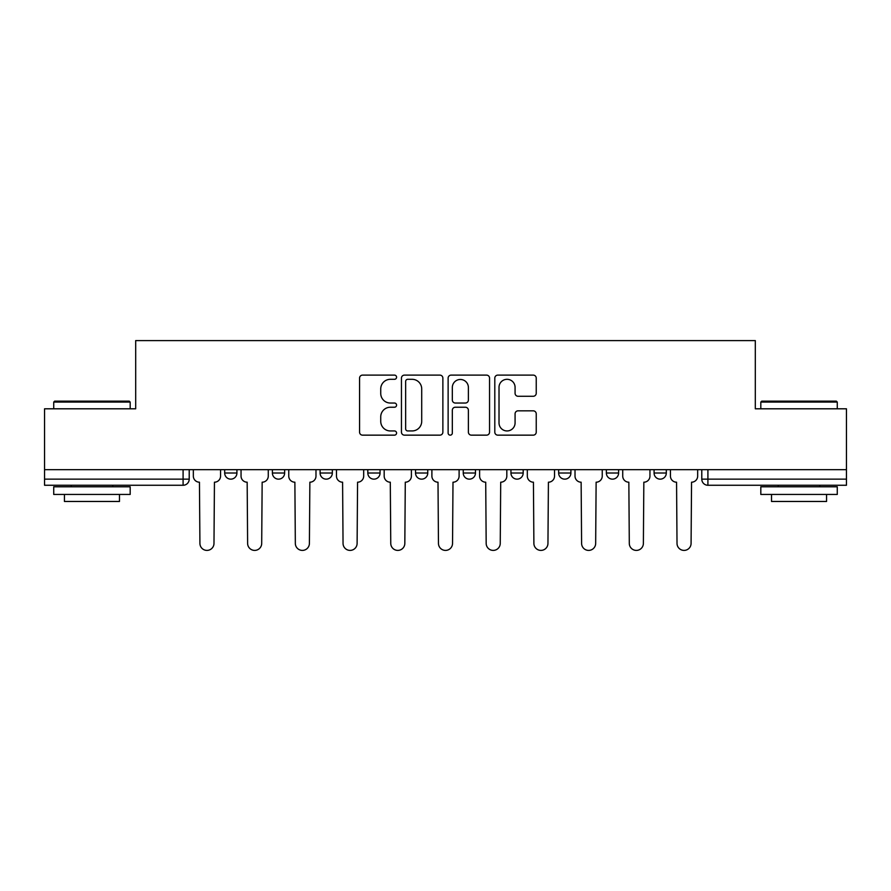 <?xml version="1.0" encoding="UTF-8"?>
<svg xmlns="http://www.w3.org/2000/svg" width="891" height="891" viewBox="0 0 891 891"><rect width="100%" height="100%" fill="white"/><g stroke="black" fill="none" stroke-linecap="round" stroke-linejoin="round"><path stroke-width="1.34" d="M396.573 377.216A2.105 2.105 0 0 0 394.468 375.111L362.57 375.111A3.007 3.007 0 0 0 359.563 378.107L359.563 432.146A3.007 3.007 0 0 0 362.57 435.153L394.468 435.153A2.105 2.105 0 0 0 396.573 433.048A2.105 2.105 0 0 0 394.468 430.943L390.336 430.943A9.612 9.612 0 0 1 380.735 421.343L380.735 416.832A9.612 9.612 0 0 1 390.336 407.232L394.468 407.232A2.105 2.105 0 0 0 396.573 405.127A2.105 2.105 0 0 0 394.468 403.033L390.336 403.033A9.612 9.612 0 0 1 380.735 393.421L380.735 388.921A9.612 9.612 0 0 1 390.336 379.31L394.468 379.31A2.105 2.105 0 0 0 396.573 377.216M606.37 469.657L606.37 473.021L618.599 473.021A6.114 6.114 0 0 1 612.485 479.146A6.114 6.114 0 0 1 606.37 473.021L606.37 469.657M510.944 469.657L510.944 473.021L523.184 473.021A6.114 6.114 0 0 1 517.07 479.146A6.114 6.114 0 0 1 510.944 473.021L510.944 469.657M463.242 469.657L463.242 473.021L475.471 473.021A6.114 6.114 0 0 1 469.357 479.146A6.114 6.114 0 0 1 463.242 473.021L463.242 469.657M367.816 469.657L367.816 473.021L380.056 473.021A6.114 6.114 0 0 1 373.93 479.146A6.114 6.114 0 0 1 367.816 473.021L367.816 469.657M533.23 396.272A3.007 3.007 0 0 0 536.237 393.276L536.237 378.107A3.007 3.007 0 0 0 533.23 375.111L497.813 375.111A3.007 3.007 0 0 0 494.806 378.107L494.806 432.146A3.007 3.007 0 0 0 497.813 435.153L533.23 435.153A3.007 3.007 0 0 0 536.237 432.146L536.237 413.836A3.007 3.007 0 0 0 533.23 410.829L518.072 410.829A3.007 3.007 0 0 0 515.076 413.836L515.076 422.913A8.03 8.03 0 0 1 507.046 430.943A8.03 8.03 0 0 1 499.016 422.913L499.016 387.34A8.03 8.03 0 0 1 507.046 379.31A8.03 8.03 0 0 1 515.076 387.34L515.076 393.276A3.007 3.007 0 0 0 518.072 396.272L533.23 396.272M44.55 469.657L44.55 408.802L135.688 408.802L135.688 340.596L755.312 340.596L755.312 408.802L846.45 408.802L846.45 469.657L44.55 469.657L44.55 479.146L189.215 479.146L189.215 469.657L189.215 479.146A6.114 6.114 0 0 1 183.089 485.261L44.55 485.261L44.55 479.146M442.872 378.107A3.007 3.007 0 0 0 439.876 375.111L404.447 375.111A3.007 3.007 0 0 0 401.451 378.107L401.451 432.146A3.007 3.007 0 0 0 404.447 435.153L439.876 435.153A3.007 3.007 0 0 0 442.872 432.146L442.872 378.107M451.124 375.111L486.553 375.111A3.007 3.007 0 0 1 489.549 378.107L489.549 432.146A3.007 3.007 0 0 1 486.553 435.153L471.395 435.153A3.007 3.007 0 0 1 468.388 432.146L468.388 410.239A3.007 3.007 0 0 0 465.392 407.232L455.334 407.232A3.007 3.007 0 0 0 452.327 410.239L452.327 433.048A2.105 2.105 0 0 1 450.233 435.153A2.105 2.105 0 0 1 448.128 433.048L448.128 378.107A3.007 3.007 0 0 1 451.124 375.111M701.785 469.657L701.785 479.146L846.45 479.146L846.45 485.261L707.911 485.261A6.114 6.114 0 0 1 701.785 479.146L701.785 469.657M846.45 469.657L846.45 479.146M666.312 469.657L666.312 473.021A6.114 6.114 0 0 1 660.198 479.146A6.114 6.114 0 0 1 654.083 473.021L666.312 473.021L666.312 469.657M654.083 469.657L654.083 473.021M618.599 469.657L618.599 473.021M570.897 469.657L570.897 473.021A6.114 6.114 0 0 1 564.771 479.146A6.114 6.114 0 0 1 558.657 473.021L570.897 473.021L570.897 469.657M558.657 469.657L558.657 473.021M523.184 469.657L523.184 473.021L523.184 469.657M475.471 473.021L475.471 469.657L475.471 473.021A6.114 6.114 0 0 1 469.357 479.146M427.758 469.657L427.758 473.021A6.114 6.114 0 0 1 421.643 479.146A6.114 6.114 0 0 1 415.529 473.021A6.114 6.114 0 0 0 421.643 479.146A6.114 6.114 0 0 0 427.758 473.021L427.758 469.657M415.529 469.657L415.529 473.021L427.758 473.021M380.056 469.657L380.056 473.021M332.343 469.657L332.343 473.021A6.114 6.114 0 0 1 326.229 479.146A6.114 6.114 0 0 1 320.103 473.021A6.114 6.114 0 0 0 326.229 479.146A6.114 6.114 0 0 0 332.343 473.021L320.103 473.021L320.103 469.657M272.401 469.657L272.401 473.021L284.63 473.021L284.63 469.657L284.63 473.021A6.114 6.114 0 0 1 278.515 479.146A6.114 6.114 0 0 1 272.401 473.021A6.114 6.114 0 0 0 278.515 479.146M224.688 469.657L224.688 473.021L236.917 473.021L236.917 469.657L236.917 473.021A6.114 6.114 0 0 1 230.802 479.146A6.114 6.114 0 0 1 224.688 473.021A6.114 6.114 0 0 0 230.802 479.146M407.755 379.31A2.105 2.105 0 0 0 405.65 381.415L405.65 428.849A2.105 2.105 0 0 0 407.755 430.943L412.099 430.943A9.612 9.612 0 0 0 421.71 421.343L421.71 388.921A9.612 9.612 0 0 0 412.099 379.31L407.755 379.31M468.388 387.496A8.03 8.03 0 0 0 460.357 379.466A8.03 8.03 0 0 0 452.327 387.496L452.327 400.026A3.007 3.007 0 0 0 455.334 403.033L465.392 403.033A3.007 3.007 0 0 0 468.388 400.026L468.388 387.496M193.336 476.084L193.336 469.657L193.336 476.084A6.114 6.114 48.4 0 0 199.45 482.198L199.918 543.365A7.039 7.039 48.4 0 0 206.946 550.404A7.039 7.039 48.4 0 0 213.985 543.365L214.441 482.198A6.114 6.114 48.4 0 0 220.556 476.084L220.556 469.657M199.45 482.198L199.918 543.365M213.985 543.365L214.441 482.198M241.049 476.084L241.049 469.657L241.049 476.084A6.114 6.114 48.4 0 0 247.163 482.198L247.62 543.365A7.039 7.039 48.4 0 0 254.659 550.404A7.039 7.039 48.4 0 0 261.698 543.365L262.154 482.198A6.114 6.114 48.4 0 0 268.269 476.084L268.269 469.657M288.762 476.084L288.762 469.657L288.762 476.084A6.114 6.114 48.4 0 0 294.876 482.198L295.333 543.365A7.039 7.039 48.4 0 0 302.372 550.404A7.039 7.039 48.4 0 0 309.4 543.365L309.868 482.198A6.114 6.114 48.4 0 0 315.982 476.084L315.982 469.657M247.163 482.198L247.62 543.365M261.698 543.365L262.154 482.198M294.876 482.198L295.333 543.365M309.4 543.365L309.868 482.198M53.727 402.075L54.641 401.15L129.262 401.15L130.186 402.075L53.727 402.075L53.727 408.802M130.186 494.438L53.727 494.438L53.727 486.787L130.186 486.787L130.186 494.438M119.483 494.438L119.483 501.466L64.43 501.466L64.43 494.438M760.814 402.075L761.738 401.15L836.359 401.15L837.273 402.075L760.814 402.075L760.814 408.802M837.273 494.438L760.814 494.438L760.814 486.787L837.273 486.787L837.273 494.438M826.57 494.438L826.57 501.466L771.517 501.466L771.517 494.438M336.475 476.084L336.475 469.657L336.475 476.084A6.114 6.114 48.4 0 0 342.59 482.198L343.046 543.365A7.039 7.039 48.4 0 0 350.074 550.404A7.039 7.039 48.4 0 0 357.113 543.365L357.569 482.198A6.114 6.114 48.4 0 0 363.684 476.084L363.684 469.657M384.177 476.084L384.177 469.657L384.177 476.084A6.114 6.114 48.4 0 0 390.291 482.198L390.759 543.365A7.039 7.039 48.4 0 0 397.787 550.404A7.039 7.039 48.4 0 0 404.826 543.365L405.282 482.198A6.114 6.114 48.4 0 0 411.397 476.084L411.397 469.657M431.89 476.084L431.89 469.657L431.89 476.084A6.114 6.114 48.4 0 0 438.004 482.198L438.461 543.365A7.039 7.039 48.4 0 0 445.5 550.404A7.039 7.039 48.4 0 0 452.539 543.365L452.996 482.198A6.114 6.114 48.4 0 0 459.11 476.084L459.11 469.657M342.59 482.198L343.046 543.365M357.113 543.365L357.569 482.198M390.291 482.198L390.759 543.365M404.826 543.365L405.282 482.198M438.004 482.198L438.461 543.365M452.539 543.365L452.996 482.198M479.603 476.084L479.603 469.657L479.603 476.084A6.114 6.114 48.4 0 0 485.718 482.198L486.174 543.365A7.039 7.039 48.4 0 0 493.213 550.404A7.039 7.039 48.4 0 0 500.241 543.365L500.709 482.198A6.114 6.114 48.4 0 0 506.823 476.084L506.823 469.657M485.718 482.198L486.174 543.365M500.241 543.365L500.709 482.198M527.316 476.084L527.316 469.657L527.316 476.084A6.114 6.114 48.4 0 0 533.431 482.198L533.887 543.365A7.039 7.039 48.4 0 0 540.926 550.404A7.039 7.039 48.4 0 0 547.954 543.365L548.41 482.198A6.114 6.114 48.4 0 0 554.525 476.084L554.525 469.657M533.431 482.198L533.887 543.365M547.954 543.365L548.41 482.198M575.018 476.084L575.018 469.657L575.018 476.084A6.114 6.114 48.4 0 0 581.132 482.198L581.6 543.365A7.039 7.039 48.4 0 0 588.628 550.404A7.039 7.039 48.4 0 0 595.667 543.365L596.124 482.198A6.114 6.114 48.4 0 0 602.238 476.084L602.238 469.657M581.132 482.198L581.6 543.365M595.667 543.365L596.124 482.198M622.731 476.084L622.731 469.657L622.731 476.084A6.114 6.114 48.4 0 0 628.846 482.198L629.302 543.365A7.039 7.039 48.4 0 0 636.341 550.404A7.039 7.039 48.4 0 0 643.38 543.365L643.837 482.198A6.114 6.114 48.4 0 0 649.951 476.084L649.951 469.657M628.846 482.198L629.302 543.365M643.38 543.365L643.837 482.198M670.444 476.084L670.444 469.657L670.444 476.084A6.114 6.114 48.4 0 0 676.559 482.198L677.015 543.365A7.039 7.039 48.4 0 0 684.054 550.404A7.039 7.039 48.4 0 0 691.082 543.365L691.55 482.198A6.114 6.114 48.4 0 0 697.664 476.084L697.664 469.657M676.559 482.198L677.015 543.365M691.082 543.365L691.55 482.198M183.089 469.657L183.089 485.261M707.911 469.657L707.911 485.261M130.186 408.802L130.186 402.075M112.756 486.787L112.756 485.261M71.157 486.787L71.157 485.261M837.273 408.802L837.273 402.075M819.843 486.787L819.843 485.261M778.244 486.787L778.244 485.261"/></g></svg>
